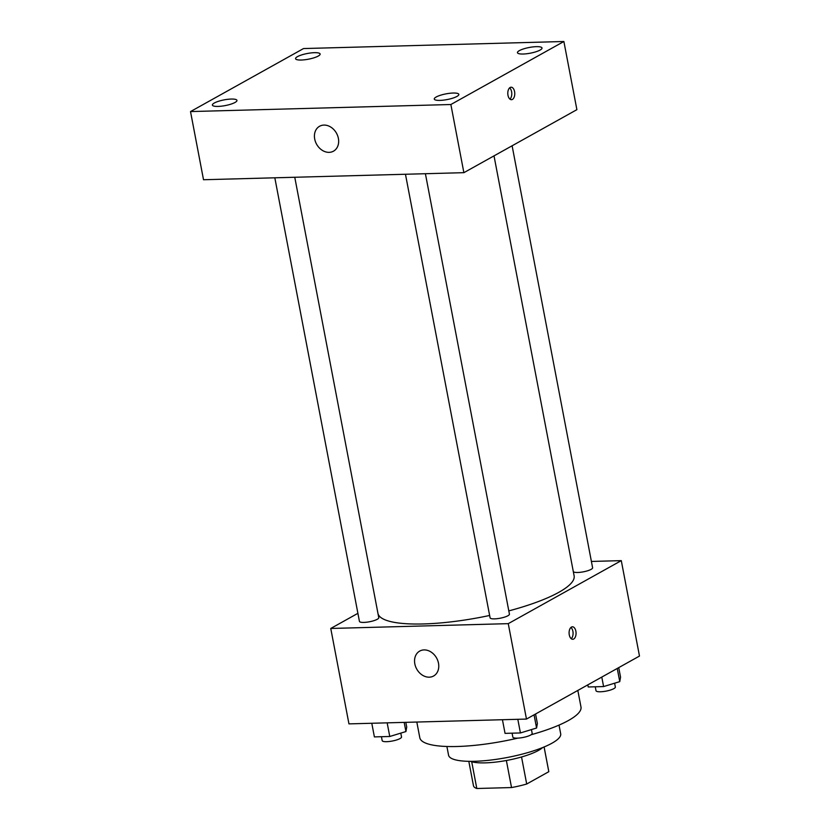 <?xml version="1.0" encoding="UTF-8"?>
<svg xmlns="http://www.w3.org/2000/svg" width="830" height="830" viewBox="0 0 830 830"><rect width="100%" height="100%" fill="white"/><g stroke="black" fill="none" stroke-linecap="round" stroke-linejoin="round"><path stroke-width="1.25" d="M506.373 760.508L511.529 787.556L476.804 788.5A38.325 8.902 -10.8 0 1 473.474 785.761L468.815 761.328M544.086 746.979L548.806 771.692A38.325 8.902 -10.8 0 0 548.765 771.392L544.107 746.969M548.806 771.692L526.697 784.018A38.325 8.902 -10.8 0 1 511.529 787.556M521.541 756.981L526.697 784.018M542.592 747.591A39.238 9.12 169.2 0 1 507.628 760.27A39.238 9.12 169.2 0 1 470.454 761.349M471.71 761.764L476.804 788.5M559.026 725.098L560.686 733.803A57.073 13.259 169.2 0 1 507.109 757.52A57.073 13.259 169.2 0 1 448.563 755.196L446.903 746.492M577.825 690.436L580.979 706.973A82.046 19.059 169.2 0 1 531.169 734.726M517.879 738.119A82.046 19.059 169.2 0 1 419.804 737.714L416.816 722.048M591.396 561.443L621.286 560.634L639.484 656.053L526.469 719.071L348.953 723.885L330.755 628.466L357.896 613.328M508.811 610.89A99.88 23.209 -10.8 0 0 558.86 592.298A99.88 23.209 -10.8 0 0 574.121 575.833L494.016 155.874M378.024 613.754A99.88 23.209 -10.8 0 0 489.638 615.466M621.286 560.634L508.261 623.652L330.755 628.466M274.823 177.796L359.432 621.348A9.846 2.283 -10.8 0 0 366.601 622.21A9.846 2.283 -10.8 0 0 377.266 619.284A9.846 2.283 -10.8 0 0 378.771 617.665L294.764 177.257M573.312 571.58A9.846 2.283 -10.8 0 0 580.751 572.244A9.846 2.283 -10.8 0 0 591.095 569.37A9.846 2.283 -10.8 0 0 592.599 567.741L512.11 145.779M425.406 173.719L509.423 614.117A9.846 2.283 169.2 0 1 500.179 618.215A9.846 2.283 169.2 0 1 490.084 617.811L405.465 174.259M508.261 623.652L526.469 719.071M438.489 663.222A14.266 11.361 60.9 0 1 433.613 676.004A14.266 11.361 60.9 0 1 416.733 669.073A14.266 11.361 60.9 0 1 419.71 651.083A14.266 11.361 60.9 0 1 438.489 663.222M571.434 627.075A6.246 3.486 -91.6 0 1 572.41 626.795A6.246 3.486 -91.6 0 1 576.062 632.948A6.246 3.486 -91.6 0 1 572.741 639.276A6.246 3.486 -91.6 0 1 569.152 634.016A6.246 3.486 -91.6 0 1 571.434 627.075M570.926 627.439A6.246 3.486 -91.6 0 1 573.074 633.02A6.246 3.486 -91.6 0 1 571.237 638.716M576.892 109.664L463.877 172.671L203.516 179.737L190.516 111.573L303.531 48.555L563.881 41.5L576.892 109.664M563.881 41.5L450.866 104.518L463.877 172.671M510.139 87.492A6.246 3.486 -91.6 0 1 511.114 87.212A6.246 3.486 -91.6 0 1 514.766 93.365A6.246 3.486 -91.6 0 1 511.446 99.693A6.246 3.486 -91.6 0 1 507.856 94.433A6.246 3.486 -91.6 0 1 510.139 87.492M450.866 104.518L190.516 111.573M323.939 125.081A14.266 11.361 60.9 0 1 337.644 135.726A14.266 11.361 60.9 0 1 333.494 151.174A14.266 11.361 60.9 0 1 316.614 144.254A14.266 11.361 60.9 0 1 319.592 126.253A14.266 11.361 60.9 0 1 323.939 125.081M218.062 106.416A12.502 2.905 -10.8 0 0 235.035 102.453A12.502 2.905 -10.8 0 0 236.944 100.389A12.502 2.905 -10.8 0 0 224.121 99.88A12.502 2.905 -10.8 0 0 212.387 105.078A12.502 2.905 -10.8 0 0 218.062 106.416M439.952 100.399A12.502 2.905 -10.8 0 0 456.925 96.436A12.502 2.905 -10.8 0 0 458.834 94.381A12.502 2.905 -10.8 0 0 446.011 93.863A12.502 2.905 -10.8 0 0 434.277 99.061A12.502 2.905 -10.8 0 0 439.952 100.399M523.139 54.023A12.502 2.905 -10.8 0 0 540.102 50.059A12.502 2.905 -10.8 0 0 542.011 47.995A12.502 2.905 -10.8 0 0 529.198 47.486A12.502 2.905 -10.8 0 0 517.464 52.684A12.502 2.905 -10.8 0 0 523.139 54.023M301.249 60.03A12.502 2.905 -10.8 0 0 318.212 56.077A12.502 2.905 -10.8 0 0 320.121 54.012A12.502 2.905 -10.8 0 0 307.297 53.504A12.502 2.905 -10.8 0 0 295.563 58.691A12.502 2.905 -10.8 0 0 301.249 60.03M509.63 87.856A6.246 3.486 -91.6 0 1 511.778 93.448A6.246 3.486 -91.6 0 1 509.942 99.133M535.558 714.008L537.373 723.49L536.574 728.014L520.42 732.952L505.045 733.367L502.441 719.724M534.064 714.838L536.574 728.014M517.816 719.309L520.42 732.952M512.089 733.17L512.836 737.092A9.846 2.283 -10.8 0 0 520.005 737.943A9.846 2.283 -10.8 0 0 530.671 735.027A9.846 2.283 -10.8 0 0 532.175 733.398L531.449 729.58M405.818 722.339L406.721 727.038L405.932 731.552L389.768 736.49L374.392 736.905L371.788 723.262M404.179 722.391L405.932 731.552M387.164 722.847L389.768 736.49M381.437 736.718L382.184 740.63A9.846 2.283 -10.8 0 0 389.353 741.481A9.846 2.283 -10.8 0 0 400.019 738.565A9.846 2.283 -10.8 0 0 401.523 736.947L400.797 733.118M618.734 667.621L620.55 677.114L619.761 681.638L603.597 686.566L588.221 686.981L587.816 684.864M617.24 668.461L619.761 681.638M601.781 677.073L603.597 686.566M595.266 686.794L596.013 690.705A9.846 2.283 -10.8 0 0 603.182 691.566A9.846 2.283 -10.8 0 0 613.847 688.641A9.846 2.283 -10.8 0 0 615.352 687.022L614.625 683.204"/></g></svg>
